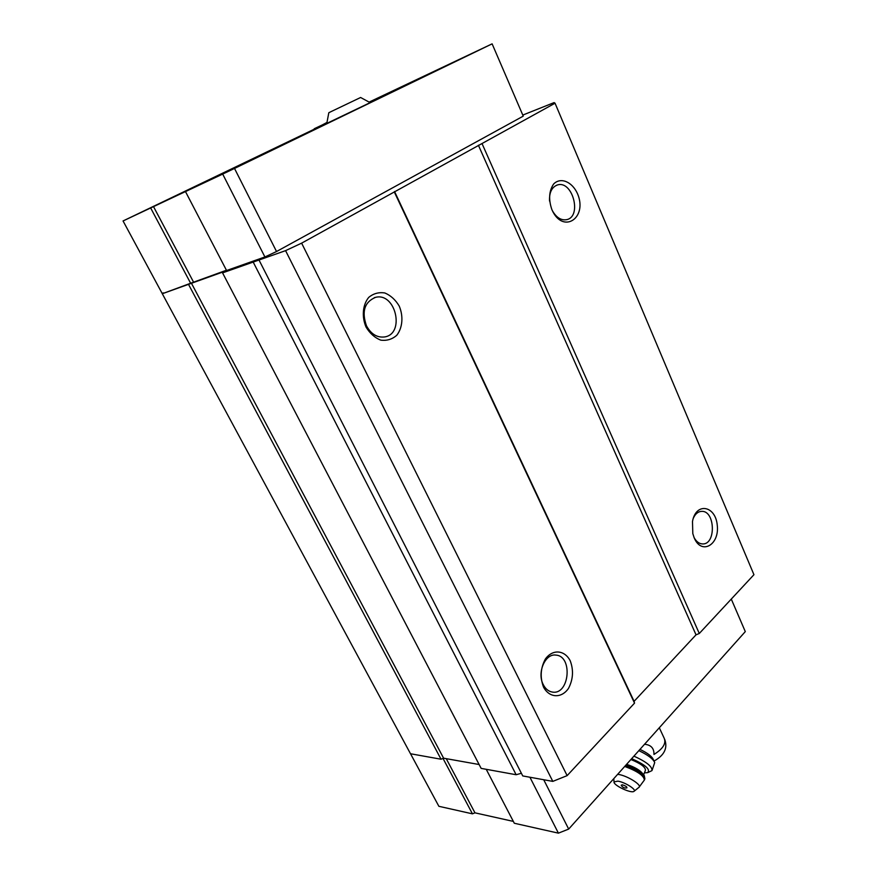<?xml version="1.0" encoding="UTF-8"?>
<svg xmlns="http://www.w3.org/2000/svg" width="877" height="877" viewBox="0 0 877 877"><rect width="100%" height="100%" fill="white"/><g stroke="black" fill="none" stroke-linecap="round" stroke-linejoin="round"><path stroke-width="1.32" d="M332.251 111.05L360.611 97.49L370.127 102.653L326.792 123.416L328.809 112.727L332.251 111.05M659.307 727.757L664.196 738.259C666.345 743.477 662.935 748.87 653.968 754.45C654.143 748.256 650.997 744.869 644.529 744.266M326.792 123.175L123.054 220.96L186.209 191.23L185.485 191.592L226.584 270.522L264.909 256.961L276.54 251.524L523.251 116.137L492.118 43.85L369.338 101.995M150.658 207.97L190.638 283.249L226.43 270.237M190.638 283.249L162.3 293.74L223.931 271.629L222.561 272.879L253.19 262.07L516.136 774.731L481.144 768.384L222.561 272.879M522.791 115.073L554.1 102.598L555.042 103.212L301.622 243.148L285.573 250.647L253.19 262.07M555.042 103.212L753.946 574.698L699.287 633.49L696.031 634.827L634.082 701.337L634.531 703.135L567.134 775.63L552.806 781.385L522.747 775.937L259 260.02M326.781 122.539L314.437 129.149M314.24 128.744L326.781 122.802M162.3 293.74L410.502 753.749L441.043 759.23L443.598 758.188L479.127 764.525M188.566 284.466L441.043 759.23M191.383 283.139L443.598 758.188M521.376 773.262L516.136 774.731M285.573 250.647L552.806 781.385M301.622 243.148L567.134 775.63M543.543 687.14C539.903 677.482 540.506 668.11 545.373 659.022C552.609 648.914 564.58 649.912 570.214 660.754C573.733 670.192 573.163 679.401 568.493 688.401C561.521 698.563 549.43 698.114 543.543 687.14M366.06 327.099C361.598 316.674 362.639 304.911 368.68 297.435C373.427 293.488 378.831 292.008 384.871 292.984C390.747 295.472 395.538 299.857 399.254 306.128C403.53 316.334 402.576 327.768 396.788 335.266C392.183 339.3 386.856 340.923 380.793 340.144C374.83 337.798 369.919 333.457 366.06 327.099M394.31 191.964L634.531 703.135M394.54 191.515L634.082 701.337M478.393 145.231L696.031 634.827M482.01 143.532L699.287 633.49M551.896 209.669C548.399 199.496 548.98 190.945 553.628 184.017C560.556 176.88 572.023 181.605 577.428 193.521C588.149 217.978 562.804 234.773 551.896 209.669M694.266 538.029L692.808 533.6L692.49 521.497C695.823 502.061 715.489 505.404 717.254 525.159C719.71 544.781 701.567 555.404 694.266 538.029M693.268 518.34C695.286 513.867 698.081 511.543 701.655 511.357C715.27 510.469 716.235 544.803 702.532 543.937C699.122 543.773 696.283 541.613 694.036 537.48M549.55 201.096C549.155 192.501 551.765 187.13 557.388 184.981C572.528 179.917 582.295 216.575 566.706 219.656C561.105 220.62 556.303 217.584 552.302 210.557M366.509 325.893C361.488 311.587 364.481 302.083 375.477 297.369C395.757 291.986 405.295 334.06 384.543 336.954C377.077 337.798 371.07 334.104 366.509 325.893M543.258 684.608C536.779 672.67 545.264 653.244 555.919 655.108C573.065 656.073 569.447 695.176 552.4 692.074C548.542 691.449 545.494 688.96 543.258 684.608M123.054 220.96L162.102 293.346L163.363 292.896M153.508 206.61L193.455 281.923M185.485 191.592L222.692 174.084L264.909 256.961M222.692 174.084L234.51 168.439L276.54 251.524M234.51 168.439L492.118 43.85M443.017 758.43L472.451 813.845L438.873 806.303L410.524 753.749M472.451 813.845L474.961 812.836L446.24 758.66M474.961 812.836L513.341 821.398M529.927 777.241L558.408 833.15L514.306 823.251L486.231 769.315M558.408 833.15L568.68 829.083L543.729 779.741M568.68 829.083L745.297 631.615L731.275 599.079M639.969 749.375C647.566 753.036 652.017 756.434 653.343 759.581L654.176 761.4M622.319 784.816C625.718 785.902 627.23 786.921 626.869 787.897C624.402 788.357 622.517 787.458 621.212 785.211L622.319 784.816M617.868 781.133C625.049 782.185 637.119 789.87 633.95 791.372C631.166 793.729 613.133 785.167 614.032 781.922L617.868 781.133M630.892 759.515C640.638 763.472 645.483 767.057 645.45 770.28L643.575 774.862M631.681 758.649C645.417 764.81 650.723 769.48 647.61 772.648L644.398 772.856M633.918 756.138C646.426 761.806 652.433 766.63 651.951 770.62L647.884 772.549M638.84 750.646C647.829 754.9 653.124 758.879 654.713 762.573L652.159 770.105M617.671 774.314L618.351 774.413C627.515 775.685 642.874 785.507 638.796 787.447L634.137 791.229M624.698 766.443C637.436 771.157 643.992 775.696 644.376 780.037L639.037 787.261M625.323 765.753C637.919 770.477 644.376 774.983 644.705 779.258L644.551 779.631M626.025 764.963C637.875 769.381 643.806 773.536 643.795 777.45M626.606 764.316C635.321 767.298 640.879 770.697 643.279 774.534M664.7 739.355C667.879 748.092 664.327 755.327 654.023 761.072M557.388 184.981L556.742 185.19M375.477 297.369L374.326 297.676M555.919 655.108L555.305 655.064M614.032 781.922L613.757 778.677M644.869 778.831L644.354 775.97C644.738 775.115 637.151 768.427 626.079 764.908"/></g></svg>
